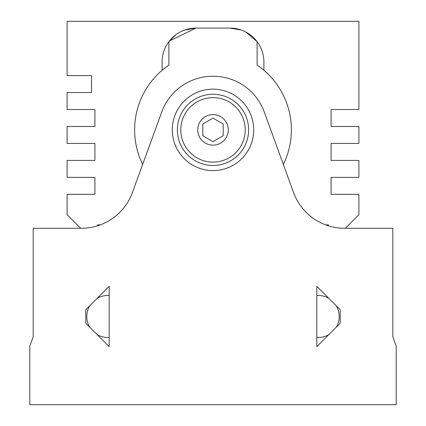 <?xml version="1.0" encoding="UTF-8"?>
<svg xmlns="http://www.w3.org/2000/svg" width="426" height="426" viewBox="0 0 426 426"><rect width="100%" height="100%" fill="white"/><g stroke="black" fill="none" stroke-linecap="round" stroke-linejoin="round"><path stroke-width="0.64" d="M109.178 346.631L85.764 323.222L85.764 309.75L109.178 286.336L109.178 346.631M29.783 346.162L29.783 404.7L396.217 404.7L396.217 346.162L392.825 336.844L392.825 228.267L344.597 228.267A54.288 54.288 0 0 1 293.583 192.547L264.258 111.985A54.288 54.288 0 0 0 213.245 76.265L212.755 76.265A54.288 54.288 0 0 0 161.742 111.985L132.417 192.547A54.288 54.288 0 0 1 81.403 228.267L33.175 228.267L33.175 336.844L29.783 346.162M97.171 334.628A21.034 21.034 0 0 0 109.178 337.477M109.178 295.49A21.034 21.034 0 0 0 97.171 298.344M328.829 298.344A21.034 21.034 0 0 0 316.822 295.49M316.822 337.477A21.034 21.034 0 0 0 328.829 334.628M340.236 323.222L316.822 346.631L316.822 286.336L340.236 309.75L340.236 323.222M336.322 327.131A21.034 21.034 0 0 0 336.322 305.836M177.376 129.871A35.624 35.624 0 0 1 230.812 99.018A35.624 35.624 0 0 1 230.812 160.724A35.624 35.624 0 0 1 177.376 129.871M180.768 129.871A32.232 32.232 0 0 1 213 97.639A32.232 32.232 0 0 1 245.232 129.871A32.232 32.232 0 0 1 213 162.104A32.232 32.232 0 0 1 180.768 129.871M253.715 129.871A40.715 40.715 0 0 1 192.643 165.134A40.715 40.715 0 0 1 192.643 94.615A40.715 40.715 0 0 1 253.715 129.871M228.267 129.871A15.267 15.267 0 0 0 205.364 116.649A15.267 15.267 0 0 0 205.364 143.093A15.267 15.267 0 0 0 228.267 129.871M223.181 135.75L223.181 123.998L213 118.119L202.819 123.998L202.819 135.75L213 141.629L223.181 135.75M89.678 305.836A21.034 21.034 0 0 0 89.678 327.131M325.704 224.875L328.361 224.875L328.361 225.785M80.674 228.267L67.106 214.699L67.106 194.341L94.929 194.341L94.929 177.376L67.106 177.376L67.106 160.41L94.929 160.41L94.929 143.445L67.106 143.445L67.106 126.479L94.929 126.479L94.929 109.514L67.106 109.514L67.106 92.554L91.531 92.554L91.531 75.588L67.106 75.588L67.106 21.3L358.894 21.3L358.894 109.514L331.071 109.514L331.071 126.479L358.894 126.479L358.894 143.445L331.071 143.445L331.071 160.41L358.894 160.41L358.894 177.376L331.071 177.376L331.071 194.341L358.894 194.341L358.894 214.699L345.326 228.267M176.284 34.426L169.41 40.987L196.035 28.084A33.931 33.931 0 0 0 162.104 62.015L162.104 70.269A78.379 78.379 0 0 0 142.651 164.431M257.107 41.657L245.834 32.025L257.107 41.657L257.107 65.087A78.379 78.379 0 0 1 263.896 70.269L263.896 62.015A33.931 33.931 0 0 0 229.965 28.084L241.228 30.012L229.965 28.084L196.035 28.084L184.724 30.028M168.893 41.657L168.893 65.087A78.379 78.379 0 0 0 162.104 70.269M283.349 164.431A78.379 78.379 0 0 0 263.896 70.269M100.296 224.875L97.639 224.875L97.639 225.785"/></g></svg>

